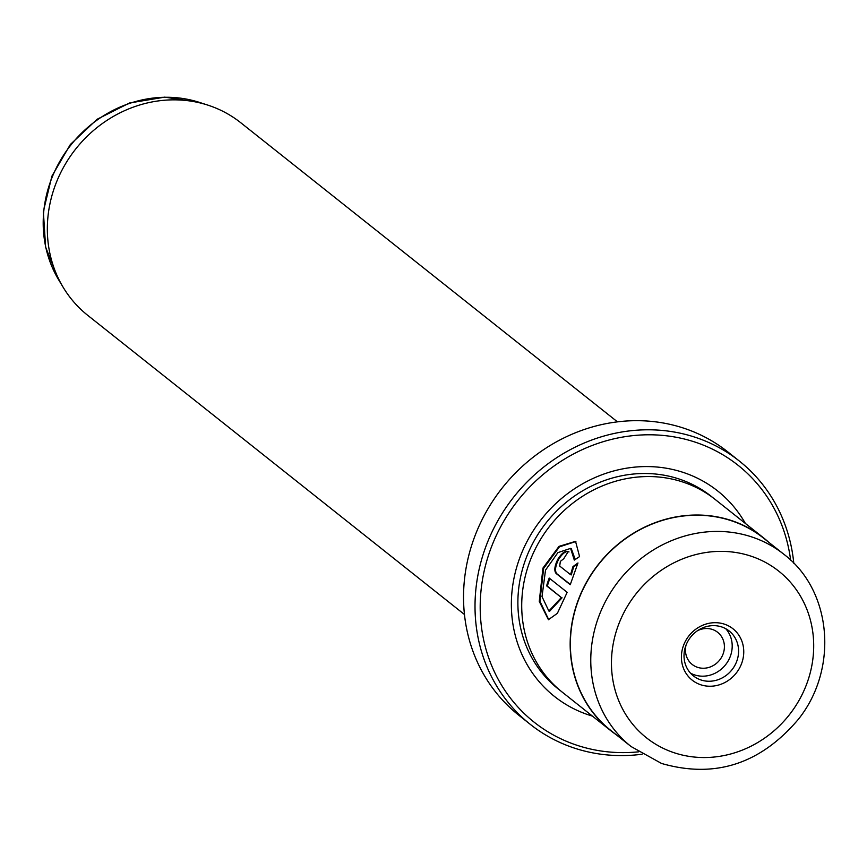 <?xml version="1.0" encoding="UTF-8"?>
<svg xmlns="http://www.w3.org/2000/svg" width="867" height="867" viewBox="0 0 867 867"><rect width="100%" height="100%" fill="white"/><g stroke="black" fill="none" stroke-linecap="round" stroke-linejoin="round"><path stroke-width="1.3" d="M617.456 421.85L240.733 122.713A123.006 112.883 128.5 0 0 210.984 106.197A123.006 112.883 128.5 0 0 207.885 105.135A123.006 112.883 128.5 0 0 75.841 148.831A123.006 112.883 128.5 0 0 63.193 287.345A123.006 112.883 128.5 0 0 87.751 315.36L464.474 614.508M570.584 548.388L557.914 552.615L545.516 570.128L542.016 596.626L548.865 611.04L561.328 597.547L546.611 585.864A123.006 112.883 -51.5 0 1 549.19 578.061L567.17 592.334L557.362 613.348L548.421 619.688L539.274 601.427L542.937 568.08L559.009 546.362L575.547 541.366L579.568 556.581L574.301 560.104L570.584 548.388L571.299 548.648L575.146 559.248M575.894 541.507L559.421 546.849L543.652 568.34L539.913 601.232L548.778 619.797M563.745 558.76L560.364 561.361L559.692 566.043L570.54 574.658L572.968 566.595L577.975 562.976L570.248 584.705L556.137 573.499C553.959 570.898 554.512 566.173 557.784 559.313C561.87 552.94 565.371 550.393 568.297 551.661A123.006 112.883 128.5 0 0 563.745 558.76L563.756 558.738M569.012 551.921C566.086 550.653 562.585 553.2 558.5 559.573C555.227 566.422 554.674 571.158 556.842 573.759L570.334 584.466M790.628 560.125A164.004 150.511 128.5 0 0 698.39 443.243A164.004 150.511 128.5 0 0 493.204 542.525A164.004 150.511 128.5 0 0 573.748 744.157A164.004 150.511 128.5 0 0 638.394 751.852M642.122 754.225A168.1 154.272 -51.5 0 1 570.909 746.91A168.1 154.272 -51.5 0 1 530.257 724.335A168.1 154.272 -51.5 0 1 499.62 517.642A168.1 154.272 -51.5 0 1 698.672 438.464A168.1 154.272 -51.5 0 1 739.323 461.038A168.1 154.272 -51.5 0 1 793.782 563.225M739.323 461.038L727.846 451.924A168.1 154.272 128.5 0 0 687.195 429.349A168.1 154.272 128.5 0 0 488.143 508.528A168.1 154.272 128.5 0 0 518.78 715.221L530.257 724.335M725.04 624.37A32.805 30.107 -51.5 0 1 741.155 664.696A32.805 30.107 -51.5 0 1 700.113 684.551A32.805 30.107 -51.5 0 1 684.009 644.224A32.805 30.107 -51.5 0 1 725.04 624.37M700.395 679.771A28.698 26.335 128.5 0 0 734.382 666.257A28.698 26.335 128.5 0 0 729.147 630.97A28.698 26.335 128.5 0 0 722.211 627.112A28.698 26.335 128.5 0 0 688.225 640.626A28.698 26.335 128.5 0 0 693.459 675.924A28.698 26.335 128.5 0 0 700.395 679.771M690.479 673.117A28.698 26.335 128.5 0 0 694.023 674.71A28.698 26.335 128.5 0 0 726.806 663.071A28.698 26.335 128.5 0 0 725.744 628.705M697.512 630.699A20.505 18.814 -51.5 0 1 712.717 629.572A20.505 18.814 -51.5 0 1 717.67 632.325A20.505 18.814 -51.5 0 1 721.409 657.533A20.505 18.814 -51.5 0 1 697.133 667.189A20.505 18.814 -51.5 0 1 692.18 664.436A20.505 18.814 -51.5 0 1 686.025 645.167M733.731 521.555A122.789 112.688 128.5 0 0 588.346 579.384A122.789 112.688 128.5 0 0 610.715 730.361L631.122 746.563A122.789 112.688 -51.5 0 1 608.742 595.586A122.789 112.688 -51.5 0 1 754.138 537.757A122.789 112.688 -51.5 0 1 783.833 554.251L763.437 538.049A122.789 112.688 128.5 0 0 733.731 521.555M768.617 542.157A123.006 112.883 128.5 0 0 763.567 537.876L715.112 499.403A123.006 112.883 128.5 0 0 685.353 482.886A123.006 112.883 128.5 0 0 539.718 540.813A123.006 112.883 128.5 0 0 562.13 692.05L610.585 730.534A123.006 112.883 128.5 0 0 615.895 734.479M745.371 523.43A131.199 120.415 128.5 0 0 685.927 473.339A131.199 120.415 128.5 0 0 521.771 552.767A131.199 120.415 128.5 0 0 586.211 714.072A131.199 120.415 128.5 0 0 592.389 716.088M567.744 551.358L568.297 551.661M763.567 537.876A123.006 112.883 128.5 0 0 733.818 521.36A123.006 112.883 128.5 0 0 588.173 579.286A123.006 112.883 128.5 0 0 610.585 730.534M577.693 563.929L573.683 566.855L571.255 574.919L570.54 574.658M573.683 566.855L572.968 566.595M549.819 578.56A123.006 112.883 128.5 0 0 547.326 586.125L546.611 585.864M547.326 586.125L561.328 597.547M562.044 597.807L549.58 611.3L548.865 611.04M207.885 105.135L199.453 102.404A119.722 109.871 128.5 0 0 70.942 144.941A119.722 109.871 128.5 0 0 58.62 279.748L63.193 287.345M556.842 573.759L556.137 573.499M753.011 556.852A106.392 97.635 128.5 0 0 619.894 621.26A106.392 97.635 128.5 0 0 672.153 752.057A106.392 97.635 128.5 0 0 805.259 687.65A106.392 97.635 128.5 0 0 753.011 556.852M713.173 497.907A123.006 112.883 128.5 0 0 681.527 479.841A123.006 112.883 128.5 0 0 535.221 538.916A123.006 112.883 128.5 0 0 560.234 690.511M199.453 102.404L164.73 97.137L129.497 103L97.05 119.31L70.357 144.486L51.89 176.174L43.35 211.472L45.626 247.128L58.62 279.748M631.122 746.563L661.521 763.448C714.744 778.783 760.326 764.109 798.258 719.426C838.552 669.313 832.277 590.752 783.833 554.251"/></g></svg>
